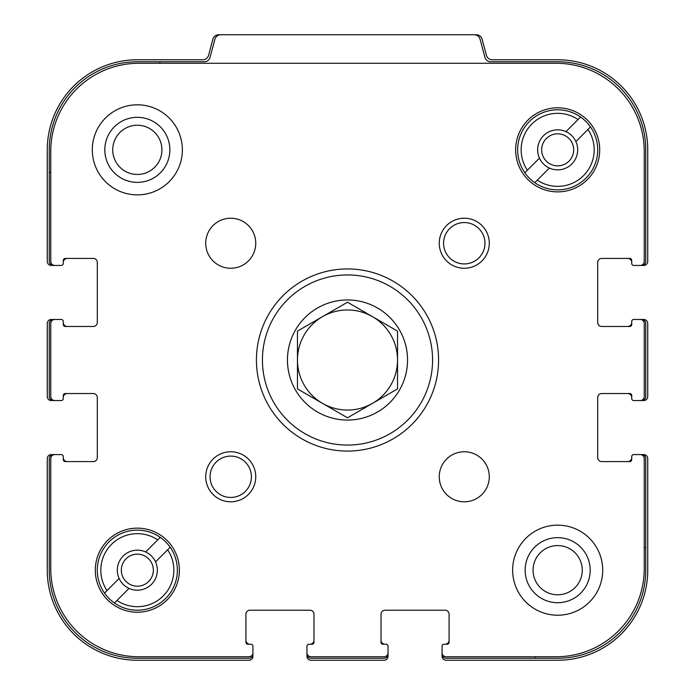 <?xml version="1.0" encoding="UTF-8"?>
<svg xmlns="http://www.w3.org/2000/svg" width="695" height="695" viewBox="0 0 695 695"><rect width="100%" height="100%" fill="white"/><g stroke="black" fill="none" stroke-linecap="round" stroke-linejoin="round"><path stroke-width="1.04" d="M50.761 172.36L49.258 172.36L49.258 149.842A88.074 88.074 0 0 1 137.332 61.768L159.85 61.768L159.85 63.271M49.258 172.36L49.258 261.433A4.005 4.005 0 0 0 53.263 265.438L61.273 265.438A1.998 1.998 0 0 0 63.271 263.431L63.271 262.432A4.005 4.005 0 0 1 67.276 258.427M63.271 260.434A1.998 1.998 0 0 1 65.278 258.427A1.998 1.998 0 0 0 63.271 260.434L63.271 263.431M97.3 322.48A4.005 4.005 0 0 1 93.295 326.485A4.005 4.005 0 0 0 97.3 322.48L97.3 262.432A4.005 4.005 0 0 0 93.295 258.427L65.278 258.427M67.276 326.485A4.005 4.005 0 0 1 63.271 322.48L63.271 324.478A1.998 1.998 0 0 0 65.278 326.485L93.295 326.485M65.278 326.485A1.998 1.998 0 0 1 63.271 324.478L63.271 321.481A1.998 1.998 0 0 0 61.273 319.474L53.263 319.474A4.005 4.005 0 0 0 49.258 323.479L49.258 396.541A4.005 4.005 0 0 0 53.263 400.546L61.273 400.546A1.998 1.998 0 0 0 63.271 398.539L63.271 397.54A4.005 4.005 0 0 1 67.276 393.535M63.271 395.542A1.998 1.998 0 0 1 65.278 393.535A1.998 1.998 0 0 0 63.271 395.542L63.271 398.539M97.3 457.588A4.005 4.005 0 0 1 93.295 461.593A4.005 4.005 0 0 0 97.3 457.588L97.3 397.54A4.005 4.005 0 0 0 93.295 393.535L65.278 393.535M67.276 461.593A4.005 4.005 0 0 1 63.271 457.588L63.271 459.586A1.998 1.998 0 0 0 65.278 461.593L93.295 461.593M65.278 461.593A1.998 1.998 0 0 1 63.271 459.586L63.271 456.589A1.998 1.998 0 0 0 61.273 454.582L53.263 454.582A4.005 4.005 0 0 0 49.258 458.587L49.258 570.178A88.074 88.074 0 0 0 137.332 658.252L248.923 658.252A4.005 4.005 0 0 0 252.928 654.247L252.928 646.237A1.998 1.998 0 0 0 250.921 644.239L249.922 644.239A4.005 4.005 0 0 1 245.917 640.234M247.924 644.239A1.998 1.998 0 0 1 245.917 642.232A1.998 1.998 0 0 0 247.924 644.239L250.921 644.239M309.97 610.21A4.005 4.005 0 0 1 313.975 614.215A4.005 4.005 0 0 0 309.97 610.21L249.922 610.21A4.005 4.005 0 0 0 245.917 614.215L245.917 642.232M313.975 640.234A4.005 4.005 0 0 1 309.97 644.239L311.968 644.239A1.998 1.998 0 0 0 313.975 642.232L313.975 614.215M313.975 642.232A1.998 1.998 0 0 1 311.968 644.239L308.971 644.239A1.998 1.998 0 0 0 306.964 646.237L306.964 654.247A4.005 4.005 0 0 0 310.969 658.252L384.031 658.252A4.005 4.005 0 0 0 388.036 654.247L388.036 646.237A1.998 1.998 0 0 0 386.029 644.239L385.03 644.239A4.005 4.005 0 0 1 381.025 640.234M383.032 644.239A1.998 1.998 0 0 1 381.025 642.232A1.998 1.998 0 0 0 383.032 644.239L386.029 644.239M445.078 610.21A4.005 4.005 0 0 1 449.083 614.215A4.005 4.005 0 0 0 445.078 610.21L385.03 610.21A4.005 4.005 0 0 0 381.025 614.215L381.025 642.232M449.083 640.234A4.005 4.005 0 0 1 445.078 644.239L447.076 644.239A1.998 1.998 0 0 0 449.083 642.232L449.083 614.215M449.083 642.232A1.998 1.998 0 0 1 447.076 644.239L444.079 644.239A1.998 1.998 0 0 0 442.072 646.237L442.072 654.247A4.005 4.005 0 0 0 446.077 658.252L535.15 658.252L535.15 656.749M644.239 547.66L645.742 547.66L645.742 458.587A4.005 4.005 0 0 0 641.737 454.582L633.727 454.582A1.998 1.998 0 0 0 631.729 456.589L631.729 457.588A4.005 4.005 0 0 1 627.724 461.593M631.729 459.586A1.998 1.998 0 0 1 629.722 461.593A1.998 1.998 0 0 0 631.729 459.586L631.729 456.589M597.7 397.54A4.005 4.005 0 0 1 601.705 393.535A4.005 4.005 0 0 0 597.7 397.54L597.7 457.588A4.005 4.005 0 0 0 601.705 461.593L629.722 461.593M627.724 393.535A4.005 4.005 0 0 1 631.729 397.54L631.729 395.542A1.998 1.998 0 0 0 629.722 393.535L601.705 393.535M629.722 393.535A1.998 1.998 0 0 1 631.729 395.542L631.729 398.539A1.998 1.998 0 0 0 633.727 400.546L641.737 400.546A4.005 4.005 0 0 0 645.742 396.541L645.742 323.479A4.005 4.005 0 0 0 641.737 319.474L633.727 319.474A1.998 1.998 0 0 0 631.729 321.481L631.729 322.48A4.005 4.005 0 0 1 627.724 326.485M631.729 324.478A1.998 1.998 0 0 1 629.722 326.485A1.998 1.998 0 0 0 631.729 324.478L631.729 321.481M601.705 326.485A4.005 4.005 0 0 1 597.7 322.48A4.005 4.005 0 0 0 601.705 326.485L629.722 326.485M597.7 262.432A4.005 4.005 0 0 1 601.705 258.427A4.005 4.005 0 0 0 597.7 262.432L597.7 322.48M627.724 258.427A4.005 4.005 0 0 1 631.729 262.432L631.729 260.434A1.998 1.998 0 0 0 629.722 258.427L601.705 258.427M629.722 258.427A1.998 1.998 0 0 1 631.729 260.434L631.729 263.431A1.998 1.998 0 0 0 633.727 265.438L641.737 265.438A4.005 4.005 0 0 0 645.742 261.433L645.742 149.842A88.074 88.074 0 0 0 557.668 61.768L490.722 61.768A6.003 6.003 0 0 1 484.919 57.32L480.063 39.198A6.003 6.003 0 0 0 474.259 34.75L220.741 34.75A6.003 6.003 0 0 0 214.937 39.198L210.081 57.32A6.003 6.003 0 0 1 204.278 61.768L159.85 61.768M645.742 547.66L645.742 570.178A88.074 88.074 0 0 1 557.668 658.252L535.15 658.252M641.737 265.438L643.735 265.438A4.005 4.005 0 0 0 647.74 261.433L647.74 149.842A90.072 90.072 0 0 0 557.668 59.77L492.216 59.77A6.003 6.003 0 0 1 486.422 55.322L482.104 39.198A6.003 6.003 0 0 0 476.301 34.75L474.259 34.75M220.741 34.75L218.699 34.75A6.003 6.003 0 0 0 212.896 39.198L208.578 55.322A6.003 6.003 0 0 1 202.784 59.77L137.332 59.77A90.072 90.072 0 0 0 47.26 149.842L47.26 261.433A4.005 4.005 0 0 0 51.265 265.438L53.263 265.438M60.274 265.438L54.766 265.438A4.005 4.005 0 0 1 50.761 261.433L50.761 151.345A88.074 88.074 0 0 1 138.835 63.271L556.165 63.271A88.074 88.074 0 0 1 644.239 151.345L644.239 261.433A4.005 4.005 0 0 1 640.234 265.438L634.726 265.438M60.274 400.546L54.766 400.546A4.005 4.005 0 0 1 50.761 396.541L50.761 323.479A4.005 4.005 0 0 1 54.766 319.474L60.274 319.474M53.263 319.474L51.265 319.474A4.005 4.005 0 0 0 47.26 323.479L47.26 396.541A4.005 4.005 0 0 0 51.265 400.546L53.263 400.546M252.928 647.236L252.928 652.744A4.005 4.005 0 0 1 248.923 656.749L138.835 656.749A88.074 88.074 0 0 1 50.761 568.675L50.761 458.587A4.005 4.005 0 0 1 54.766 454.582L60.274 454.582M53.263 454.582L51.265 454.582A4.005 4.005 0 0 0 47.26 458.587L47.26 570.178A90.072 90.072 0 0 0 137.332 660.25L248.923 660.25A4.005 4.005 0 0 0 252.928 656.245L252.928 654.247M388.036 647.236L388.036 652.744A4.005 4.005 0 0 1 384.031 656.749L310.969 656.749A4.005 4.005 0 0 1 306.964 652.744L306.964 647.236M306.964 654.247L306.964 656.245A4.005 4.005 0 0 0 310.969 660.25L384.031 660.25A4.005 4.005 0 0 0 388.036 656.245L388.036 654.247M634.726 454.582L640.234 454.582A4.005 4.005 0 0 1 644.239 458.587L644.239 568.675A88.074 88.074 0 0 1 556.165 656.749L446.077 656.749A4.005 4.005 0 0 1 442.072 652.744L442.072 647.236M442.072 654.247L442.072 656.245A4.005 4.005 0 0 0 446.077 660.25L557.668 660.25A90.072 90.072 0 0 0 647.74 570.178L647.74 458.587A4.005 4.005 0 0 0 643.735 454.582L641.737 454.582M634.726 319.474L640.234 319.474A4.005 4.005 0 0 1 644.239 323.479L644.239 396.541A4.005 4.005 0 0 1 640.234 400.546L634.726 400.546M641.737 400.546L643.735 400.546A4.005 4.005 0 0 0 647.74 396.541L647.74 323.479A4.005 4.005 0 0 0 643.735 319.474L641.737 319.474M590.194 570.178A32.526 32.526 0 0 1 541.405 598.343A32.526 32.526 0 0 1 541.405 542.013A32.526 32.526 0 0 1 590.194 570.178M582.271 570.178A24.603 24.603 0 0 1 545.366 591.488A24.603 24.603 0 0 1 545.366 548.868A24.603 24.603 0 0 1 582.271 570.178M169.858 149.842A32.526 32.526 0 0 1 121.069 178.007A32.526 32.526 0 0 1 121.069 121.677A32.526 32.526 0 0 1 169.858 149.842M161.935 149.842A24.603 24.603 0 0 1 125.03 171.152A24.603 24.603 0 0 1 125.03 128.532A24.603 24.603 0 0 1 161.935 149.842M287.452 360.01A60.048 60.048 0 0 0 347.5 420.058A60.048 60.048 0 0 0 407.548 360.01A60.048 60.048 0 0 0 347.5 299.962A60.048 60.048 0 0 0 287.452 360.01M155.541 561.873A20.016 20.016 0 0 1 129.027 588.387A20.016 20.016 0 0 1 123.18 556.026A20.016 20.016 0 0 1 155.541 561.873L170.153 547.26A40.032 40.032 0 0 0 160.25 537.357L145.637 551.969M575.877 141.537A20.016 20.016 0 0 1 549.363 168.051A20.016 20.016 0 0 1 543.516 135.69A20.016 20.016 0 0 1 575.877 141.537L590.489 126.924A40.032 40.032 0 0 0 580.586 117.021L565.973 131.633M119.123 578.483L104.511 593.096A40.032 40.032 0 0 1 160.25 537.357L157.73 539.876A36.531 36.531 0 0 0 107.03 590.576L104.511 593.096A40.032 40.032 0 0 0 114.414 602.999L129.027 588.387M539.459 158.147L524.847 172.76A40.032 40.032 0 0 1 580.586 117.021L578.066 119.54A36.531 36.531 0 0 0 527.366 170.24L524.847 172.76A40.032 40.032 0 0 0 534.75 182.663L549.363 168.051M602.704 570.178A45.036 45.036 0 0 0 535.15 531.18A45.036 45.036 0 0 0 535.15 609.176A45.036 45.036 0 0 0 602.704 570.178M489.289 476.779A25.02 25.02 0 0 0 451.759 455.112A25.02 25.02 0 0 0 451.759 498.445A25.02 25.02 0 0 0 489.289 476.779M255.751 243.241A25.02 25.02 0 0 0 218.221 221.575A25.02 25.02 0 0 0 218.221 264.908A25.02 25.02 0 0 0 255.751 243.241M182.368 149.842A45.036 45.036 0 0 0 114.814 110.844A45.036 45.036 0 0 0 114.814 188.84A45.036 45.036 0 0 0 182.368 149.842M515.638 149.842A42.03 42.03 0 0 1 578.683 113.441A42.03 42.03 0 0 1 578.683 186.243A42.03 42.03 0 0 1 515.638 149.842M95.302 570.178A42.03 42.03 0 0 1 158.347 533.777A42.03 42.03 0 0 1 158.347 606.579A42.03 42.03 0 0 1 95.302 570.178M256.429 360.01A91.071 91.071 0 0 1 393.04 281.136A91.071 91.071 0 0 1 393.04 438.884A91.071 91.071 0 0 1 256.429 360.01M255.751 476.779A25.02 25.02 0 0 0 218.221 455.112A25.02 25.02 0 0 0 218.221 498.445A25.02 25.02 0 0 0 255.751 476.779M489.289 243.241A25.02 25.02 0 0 0 451.759 221.575A25.02 25.02 0 0 0 451.759 264.908A25.02 25.02 0 0 0 489.289 243.241M484.954 243.241A20.685 20.685 0 0 0 453.922 225.328A20.685 20.685 0 0 0 453.922 261.155A20.685 20.685 0 0 0 484.954 243.241M251.416 476.779A20.685 20.685 0 0 0 220.393 458.865A20.685 20.685 0 0 0 220.393 494.692A20.685 20.685 0 0 0 251.416 476.779M262.432 360.01A85.068 85.068 0 0 1 390.034 286.34A85.068 85.068 0 0 1 390.034 433.68A85.068 85.068 0 0 1 262.432 360.01M170.153 547.26A40.032 40.032 0 0 1 114.414 602.999L116.934 600.48A36.531 36.531 0 0 0 167.634 549.78L170.153 547.26M590.489 126.924A40.032 40.032 0 0 1 534.75 182.663L537.27 180.144A36.531 36.531 0 0 0 587.97 129.444L590.489 126.924M541.657 149.842A16.011 16.011 0 0 1 565.678 135.977A16.011 16.011 0 0 1 565.678 163.707A16.011 16.011 0 0 1 541.657 149.842M121.321 570.178A16.011 16.011 0 0 1 145.342 556.313A16.011 16.011 0 0 1 145.342 584.043A16.011 16.011 0 0 1 121.321 570.178M297.46 360.01L297.46 388.905L347.5 417.791L397.54 388.905L397.54 331.115L347.5 302.229L297.46 331.115L297.46 360.01A50.04 50.04 0 0 1 372.52 316.677A50.04 50.04 0 0 1 372.52 403.343A50.04 50.04 0 0 1 297.46 360.01"/></g></svg>
